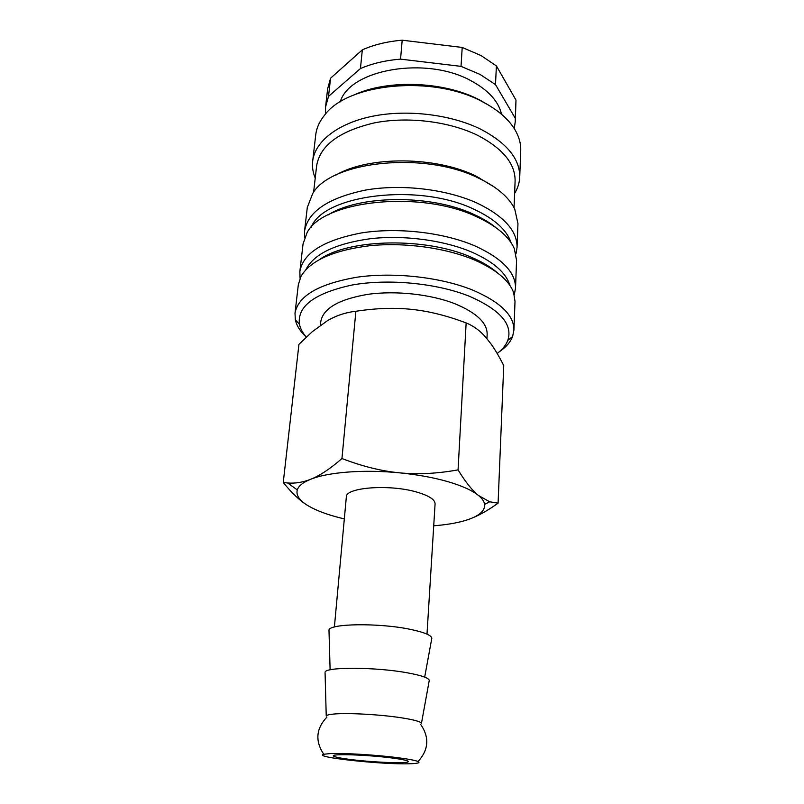 <?xml version="1.0" encoding="UTF-8"?>
<svg xmlns="http://www.w3.org/2000/svg" width="804" height="804" viewBox="0 0 804 804"><rect width="100%" height="100%" fill="white"/><g stroke="black" fill="none" stroke-linecap="round" stroke-linejoin="round"><path stroke-width="1.21" d="M499.103 351.921C505.867 347.378 510.359 342.243 512.6 336.534L513.917 330.072C514.098 315.339 500.359 302.013 472.702 290.093C440.974 277.209 394.261 271.913 357.298 277.159C318.907 283.782 298.143 295.802 295.008 313.228L295.329 319.811C296.656 325.791 300.314 331.549 306.284 337.067C302.656 332.906 300.384 328.655 299.46 324.293L295.329 319.811M497.163 353.458C502.44 349.499 505.997 345.127 507.826 340.323C512.982 324.414 500.148 309.711 469.315 296.244C436.833 283.159 388.201 278.475 351.991 285.038C314.575 293.199 297.068 306.284 299.46 324.293M513.917 330.072L515.012 301.43L513.655 292.767C509.213 280.425 496.098 269.481 474.31 259.923C445.637 247.803 404.523 242.155 369.599 245.733C333.178 250.356 310.304 260.586 300.977 276.405L298.314 284.757L295.008 313.228M497.535 272.908C490.953 267.119 482.249 261.913 471.435 257.3C426.21 237.11 349.529 238.587 319.942 259.24M509.857 285.37C506.198 272.837 493.485 261.742 471.717 252.074C443.929 240.225 404 234.879 370.443 238.698C335.429 243.592 313.912 253.913 305.862 269.672M514.269 294.787L515.515 288.144C515.726 272.496 502.239 258.426 475.053 245.954C443.878 232.477 397.95 227.14 361.509 232.919C323.66 240.155 303.098 253.039 299.852 271.551L300.063 278.305M515.515 288.144L516.57 260.345L514.339 248.717C509.153 236.617 496.57 225.954 476.611 216.728C420.281 189.643 322.575 200.477 307.038 232.768L303.058 243.913L299.852 271.551M496.068 227.733C490.058 222.798 482.621 218.346 473.767 214.356C431.195 194.287 359.589 194.9 328.303 214.829M511.063 242.677C506.902 230.034 494.56 218.909 474.048 209.291C418.713 182.428 323.107 194.689 311.198 227.301M515.987 253.903L517.052 247.451C517.304 230.929 504.058 216.175 477.335 203.191C446.682 189.171 401.508 183.794 365.589 190.066C328.263 197.874 307.912 211.552 304.545 231.1L304.615 237.642M517.052 247.451L517.957 223.602L514.731 209.03C509.012 197.312 496.983 187.02 478.661 178.166C424.753 150.961 331.077 161.041 312.726 193.483L307.309 207.392L304.545 231.1M494.319 187.041L475.857 176.016C435.678 156.187 368.745 155.936 336.263 174.88M514.047 207.683L515.103 181.091C515.394 163.915 503.043 148.74 478.058 135.544C449.506 121.364 407.517 116.218 374.011 122.962C339.127 131.283 320.002 145.564 316.635 165.815L313.6 192.267M514.62 193.382C517.776 188.247 519.474 182.83 519.726 177.121C520.027 159.192 507.203 143.313 481.264 129.484C451.516 114.58 407.638 109.153 372.624 116.228C337.569 123.324 314.846 141.625 312.676 161.182C312.042 166.86 312.897 172.488 315.228 178.046M519.726 177.121L520.731 150.73C521.002 143.665 519.022 136.579 514.811 129.484C508.44 118.982 497.746 109.796 482.732 101.907C433.567 74.822 348.182 82.933 324.816 114.861C319.57 121.233 316.535 127.926 315.721 134.961L312.676 161.182M489.224 105.515L479.978 100.158C444.712 81.274 387.548 79.093 353.77 95.093M501.525 114.279C498.57 101.425 488.51 90.309 471.335 80.933C426.572 55.657 349.469 69.385 340.263 101.867M496.4 65.898L495.495 84.591L515.253 118.248L515.987 100.088L496.4 65.898L481.023 55.556L462.21 47.436L402.191 40.2L400.553 59.134L461.024 66.36L462.21 47.436M495.495 84.591L479.988 74.39L461.024 66.36M320.394 325.308L320.796 321.56C323.178 308.354 338.856 299.279 367.85 294.344C395.679 290.405 430.763 294.234 455.004 303.781C476.571 312.776 487.294 322.967 487.154 334.353L486.953 338.675M472.38 517.957C480.048 514.841 488.621 509.907 498.088 503.163L489.676 501.776L478.491 495.495C472.3 490.571 465.496 482.028 458.059 469.888C437.074 473.646 417.567 474.631 399.548 472.832C381.518 471.124 362.323 466.36 341.951 458.531C330.112 468.873 319.66 475.787 310.625 479.295C303.018 482.38 298.575 485.917 297.289 489.907C295.822 495.334 299.57 500.691 308.535 505.997C316.404 510.56 326.926 514.52 340.102 517.876L344.323 518.902M433.718 525.776C445.547 524.881 455.727 523.223 464.26 520.801C478.42 516.691 485.214 511.193 484.641 504.329C484.189 501.435 482.139 498.49 478.491 495.495C472.229 490.43 462.079 485.837 448.019 481.696C433.758 477.586 417.598 474.641 399.548 472.832C364.041 469.285 328.102 472.109 310.625 479.295C302.867 482.36 295.199 483.586 287.631 482.983L283.249 482.49C292.033 493.304 300.173 500.972 307.681 505.485M283.249 482.49L298.937 344.343L312.193 331.761L327.168 320.897C335.901 315.65 345.469 312.444 355.881 311.269C376.171 308.163 394.794 307.53 411.748 309.389C428.723 311.138 446.853 315.65 466.149 322.927C473.656 325.982 480.279 330.866 486.018 337.579L491.314 344.363C495.304 349.991 499.445 357.056 503.736 365.569L498.088 503.163M429.165 680.968L421.447 723.359C420.814 721.65 414.16 719.801 401.477 717.811C380.342 714.505 346.966 712.686 333.61 714.063C329.037 714.495 326.575 715.148 326.233 716.032L325.077 672.958M398.744 757.82C377.307 754.966 343.519 752.906 330.062 753.589L323.751 754.263C311.409 757.077 382.724 764.785 409.869 763.75C417.859 763.509 420.582 762.765 418.05 761.519C415.407 760.403 408.965 759.167 398.744 757.82M429.276 680.385C428.703 677.933 421.477 675.42 407.618 672.868C375.689 666.898 324.303 666.797 325.067 672.365M431.698 638.959L431.828 638.245C431.356 635.24 424.271 632.296 410.553 629.401C379.036 622.668 328.193 623.502 328.987 630.336L329.007 631.06M334.394 626.999L346.333 497.003C345.378 487.375 389.649 483.998 416.914 492.118C428.964 495.666 435.024 499.565 435.085 503.837L426.994 634.135M350.343 759.478C339.419 758.082 333.76 756.855 333.358 755.81C332.052 753.569 369.056 754.906 392.382 758.041C402.774 759.418 408.08 760.594 408.311 761.569C409.025 763.82 373.297 762.463 350.343 759.478M466.149 322.927L458.059 469.888M355.881 311.269L341.951 458.531M360.433 68.561L362.333 49.848L330.565 78.209L328.514 96.4L360.433 68.561C372.192 63.486 385.558 60.35 400.553 59.134M514.238 128.55L515.284 121.494L515.987 100.088M330.565 78.209L327.62 88.892L325.57 106.892L325.53 114.037M402.191 40.2C387.307 41.456 374.021 44.672 362.333 49.848M328.514 96.4L325.57 106.892M515.284 121.494L515.253 118.248M478.33 177.905L478.993 177.543M480.49 218.537L481.495 218.145M481.325 218.949L482.249 218.547M472.541 258.315L473.244 258.084M479.415 262.194L480.772 261.692M420.633 724.344C429.587 737.389 428.733 749.78 418.05 761.519M330.112 669.832L328.987 630.336M424.673 677.109L431.828 638.245M323.751 754.263C314.987 741.027 316.032 728.645 326.886 717.128M297.289 489.907L287.631 482.983M484.641 504.329L489.676 501.776M507.826 340.323L512.6 336.534"/></g></svg>
